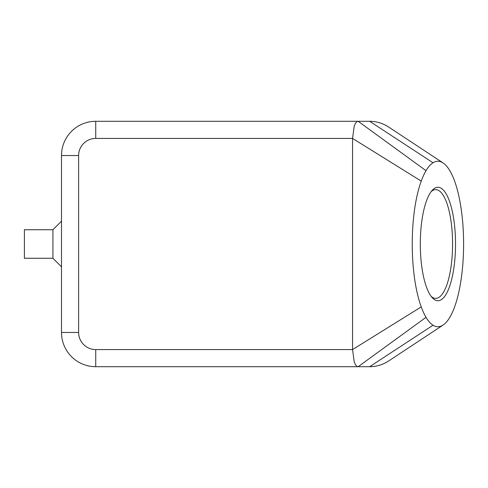 <?xml version="1.0" encoding="UTF-8"?>
<svg xmlns="http://www.w3.org/2000/svg" width="488" height="488" viewBox="0 0 488 488"><rect width="100%" height="100%" fill="white"/><g stroke="black" fill="none" stroke-linecap="round" stroke-linejoin="round"><path stroke-width="0.73" d="M443.055 325.081A82.753 25.681 90 0 0 455.53 304.231A82.753 25.681 90 0 0 455.53 183.769A82.753 25.681 90 0 0 443.055 162.919A82.753 25.681 90 0 0 433.015 162.766A82.753 25.681 90 0 0 426.018 170.666A82.753 25.681 90 0 0 421.229 181.103A82.753 25.681 90 0 0 421.229 306.897A82.753 25.681 90 0 0 426.018 317.334A82.753 25.681 90 0 0 433.015 325.234A82.753 25.681 90 0 0 443.055 325.081L388.564 361.029C382.818 364.762 376.529 366.653 369.678 366.701A34.245 34.245 0 0 0 388.582 361.01M433.015 162.766L369.678 121.298C376.522 121.347 382.818 123.238 388.558 126.972L388.875 127.185M354.196 126.313C355.295 123.043 356.612 121.372 358.149 121.298L95.739 121.298A34.245 34.245 0 0 0 61.494 155.538L61.494 332.462A34.245 34.245 0 0 0 95.739 366.701L358.149 366.701C356.612 366.628 355.295 364.957 354.196 361.687L352.556 349.579L352.556 138.421L354.196 126.313M455.524 244A56.724 17.605 -90 0 1 432.173 297.619A56.724 17.605 -90 0 1 420.314 244A56.724 17.605 -90 0 1 432.173 190.381A56.724 17.605 -90 0 1 455.524 244M431.178 296.405A54.388 16.879 90 0 0 435.699 298.388A54.388 16.879 90 0 0 452.577 244A54.388 16.879 90 0 0 435.699 189.612A54.388 16.879 90 0 0 431.178 191.595M52.936 258.268L24.4 258.268L24.4 229.732L52.936 229.732L52.936 258.268L61.494 266.826M426.018 317.334L358.149 366.701L369.678 366.701L433.015 325.234M369.678 121.298L358.149 121.298L426.018 170.666M71.522 356.673A34.245 34.245 0 0 0 95.739 366.701L95.739 349.579A17.123 17.123 0 0 1 78.617 332.462L61.494 332.462M78.617 332.462L78.617 155.538A17.123 17.123 0 0 1 95.739 138.421L95.739 121.298A34.245 34.245 0 0 0 71.522 131.327M78.617 155.538L61.494 155.538M95.739 138.421L352.556 138.421L421.229 181.103M95.739 349.579L352.556 349.579L421.229 306.897M52.936 229.732L61.494 221.174M388.558 126.978L443.055 162.919"/></g></svg>
